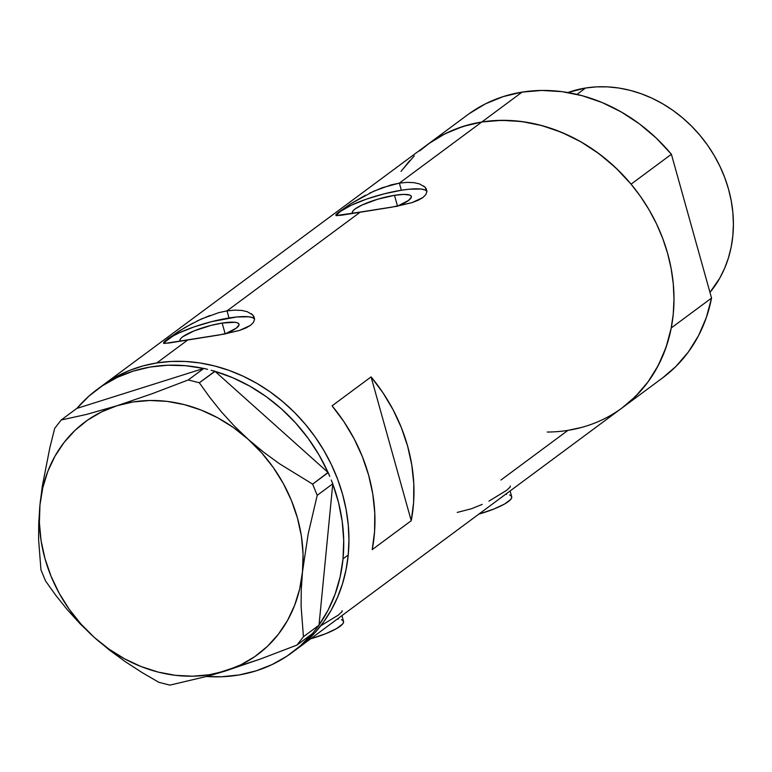 <?xml version="1.0" encoding="UTF-8"?>
<svg xmlns="http://www.w3.org/2000/svg" width="772" height="772" viewBox="0 0 772 772"><rect width="100%" height="100%" fill="white"/><g stroke="black" fill="none" stroke-linecap="round" stroke-linejoin="round"><path stroke-width="1.16" d="M320.785 625.783L338.387 615.052L342.179 611.53L342.015 610.691M488.956 501.115L506.557 490.384L510.35 486.852L510.196 486.022M457.236 512.425L471.499 508.738L482.239 504.396M352.601 213.448L352.322 212.223L353.171 210.708L355.13 208.951L362 205.043L377.518 199.263L394.492 195.316L397.512 206.143L394.492 195.316A30.639 6.417 164.4 0 1 411.351 196.464A30.639 6.417 164.4 0 1 397.657 206.114M180.262 341.205L179.982 339.979L180.831 338.464L182.79 336.717L194.322 330.783L210.968 325.417L222.162 323.072L225.183 333.9L222.162 323.072A30.639 6.417 164.4 0 1 239.011 324.221A30.639 6.417 164.4 0 1 225.327 333.871M254.596 318.981A47.227 9.901 -15.6 0 0 229.014 317.996L227.026 310.875L234.794 310.122L241.626 310.421L247.194 311.676L252.801 314.966L254.586 319.299L253.467 322.378L250.524 325.34L239.6 330.406L219.306 334.961L168.943 343.009L163.703 343.337L163.674 342.334M251.344 313.721L253.843 316.346L254.586 319.299L253.467 322.378L250.524 325.34L245.814 328.042L239.6 330.406L223.735 334.17L188.001 339.805L156.793 362.946A163.732 140.427 53.4 0 1 330.493 462.756A163.732 140.427 53.4 0 1 297.345 648.663A163.732 140.427 -126.6 0 0 348.22 554.991A163.732 140.427 -126.6 0 0 268.492 390.728A163.732 140.427 -126.6 0 0 102.338 385.614A163.732 140.427 -126.6 0 0 99.762 387.573A163.732 140.427 53.4 0 1 102.338 385.614A163.732 140.427 53.4 0 1 156.793 362.946L188.001 339.805L164.397 343.472L163.558 342.517L168.171 338.454L185.405 327.241L201.376 318.971L218.65 312.689L227.026 310.875L360.341 212.049L336.032 215.581L335.897 214.761L337.403 213.149L350.874 203.663L373.716 191.215L390.989 184.933L399.365 183.118L401.353 190.24L409.006 189.236L420.943 189.024L424.754 189.835L426.916 191.205A47.227 9.901 -15.6 0 0 401.353 190.24L399.365 183.118L407.133 182.356L413.966 182.665L419.534 183.91L425.14 187.21L426.916 191.543L425.806 194.621L422.863 197.574L411.939 202.65L391.645 207.205L341.282 215.253L336.032 215.581L336.013 214.577M369.498 193.183L382.304 187.702L399.365 183.118L481.825 121.986A163.732 140.427 -126.6 0 0 427.37 144.654A163.732 140.427 53.4 0 1 481.825 121.986L399.365 183.118L407.133 182.356L413.966 182.665M581.712 427.398L567.922 430.371L500.951 480.03M241.626 310.421L247.194 311.676M423.674 185.965L426.183 188.59L426.916 191.543L425.806 194.621L422.863 197.574L418.154 200.286L411.939 202.65L396.075 206.413L360.341 212.049L227.026 310.875L234.794 310.122M312.168 633.812A163.732 140.427 53.4 0 1 292.144 652.523L662.704 377.817A163.732 140.427 -126.6 0 0 711.552 298.069L671.235 327.965A163.732 140.427 53.4 0 1 622.377 407.712A163.732 140.427 -126.6 0 0 655.524 221.805A163.732 140.427 -126.6 0 0 481.825 121.986L468.035 124.958L454.805 129.387L442.24 135.235L430.467 142.434L419.611 150.916M332.066 405.831L371.081 376.9A163.732 140.427 53.4 0 1 411.235 520.714L372.21 549.635A163.732 140.427 -126.6 0 0 332.066 405.831L371.081 376.9L411.235 520.714L372.21 549.635L374.584 531.474L374.767 512.811L372.77 493.926L368.611 475.108L362.348 456.619L354.087 438.737L343.945 421.724L332.066 405.831M622.271 407.79L630.135 401.45L639.978 391.751L648.721 380.943L656.258 369.132L662.54 356.413L667.49 342.932L671.071 328.804L673.242 314.175L673.975 299.179L673.29 283.951L671.158 268.656L667.626 253.438L662.723 238.432L656.489 223.793L648.982 209.656L640.287 196.156L630.483 183.437L619.655 171.606L607.911 160.779L595.376 151.071L582.156 142.559L568.385 135.341L554.199 129.474L539.734 125.025L525.114 122.024L510.504 120.509L496.02 120.5L481.825 121.986A163.732 140.427 53.4 0 1 631.081 184.161L671.399 154.265A163.732 140.427 -126.6 0 0 522.142 92.1L481.825 121.986L522.142 92.1A163.732 140.427 -126.6 0 0 467.687 114.767L97.137 389.464A163.732 140.427 53.4 0 1 203.644 368.456L76.756 408.446L203.644 368.456L185.57 365.706L167.63 365.233L150.086 367.047L133.199 371.129L117.219 377.411L102.367 385.797L88.876 396.181L76.93 408.388A163.732 140.427 53.4 0 1 97.137 389.464M409.768 160.615L401.035 171.423M156.793 362.946L143.003 365.918L129.764 370.348L117.199 376.186L102.222 385.691L117.093 376.244L129.648 370.396L142.878 365.947L156.658 362.965L170.853 361.47L185.328 361.46L199.948 362.965L214.558 365.947L229.033 370.386L243.228 376.234L256.999 383.443L270.219 391.944L282.764 401.643L294.518 412.46L305.355 424.282L315.169 437L323.873 450.481L331.391 464.619L337.634 479.248L342.556 494.254L346.107 509.472L348.24 524.767L348.944 539.995L348.22 554.991L343.019 558.851A163.732 140.427 53.4 0 1 319.029 624.992L332.761 483.976L319.029 624.992L328.061 610.179L335.135 594.064L340.143 576.867L343.019 558.851L348.22 554.991L346.059 569.63L342.498 583.767L337.557 597.258L331.294 609.976L323.757 621.798L315.034 632.615L305.201 642.314L297.239 648.741L305.104 642.401L314.947 632.712L323.68 621.904L331.227 610.083L337.499 597.374L342.459 583.893L346.03 569.765L348.201 555.136L348.944 540.13L348.249 524.912L346.126 509.617L342.594 494.389L337.692 479.393L331.458 464.744L323.95 450.616L315.256 437.116L305.442 424.388L294.624 412.557L282.88 401.739L270.345 392.022L257.124 383.52L243.354 376.292L229.168 370.435L214.693 365.976L200.083 362.985L185.463 361.47L170.988 361.46L156.793 362.946M371.081 376.9L382.96 392.794L393.112 409.816L401.372 427.698L407.626 446.177L411.785 465.005L413.792 483.88L413.609 502.543L411.235 520.714L371.081 376.9M337.644 213.96L340.655 211.258L351.26 205.227L366.517 199.108L384.109 193.849L401.353 190.24A47.227 9.901 -15.6 0 0 336.515 215.697M337.403 213.149L350.874 203.663L365.417 195.248M336.032 215.581L335.897 214.761M352.514 213.333A30.639 6.417 164.4 0 1 352.331 212.937A30.639 6.417 164.4 0 1 394.492 195.316L403.756 194.399L409.671 195.055L411.08 195.953L411.36 197.178L408.552 200.44L397.02 206.375M218.65 312.689L227.026 310.875L229.014 317.996A47.227 9.901 -15.6 0 0 164.175 343.453M197.159 320.949L209.974 315.458M165.063 340.906L178.535 331.42L193.087 323.005M163.703 343.337L163.558 342.517M254.577 318.971L252.415 317.591L248.603 316.79L236.666 316.993L211.769 321.606L194.177 326.874L178.921 332.983L172.918 336.071L165.305 341.716M180.175 341.089A30.639 6.417 164.4 0 1 179.992 340.693A30.639 6.417 164.4 0 1 222.162 323.072L234.862 322.291L237.342 322.812L238.741 323.709L239.021 324.935L236.213 328.206L224.681 334.131M509.655 495.006L511.382 496.106L511.73 497.622L510.678 499.494L504.589 504.01L494.041 508.96L478.804 514.142A37.78 7.923 -15.6 0 0 511.711 496.743L510.099 490.953M505.612 494.273L506.596 494.36M341.475 619.684L343.212 620.784L343.55 622.3L342.498 624.172L336.409 628.678L325.861 633.638L310.633 638.82A37.78 7.923 -15.6 0 0 343.54 621.412L341.919 615.622M337.432 618.951L338.425 619.038M292.144 652.523A163.732 140.427 53.4 0 1 206.732 676.523L221.651 676.754L239.185 674.94L256.082 670.858L272.062 664.586L286.914 656.19L300.404 645.817L312.342 633.609M316.819 628.022L312.525 633.551L319.01 625.195L303.444 636.726L301.109 606.454L301.263 589.731L302.479 571.84L308.182 533.944L317.215 495.315L332.78 483.774L331.227 479.991L332.78 483.774L317.215 495.315L312.631 484.131L279.522 463.779L263.532 452.112L248.13 439.268L234.09 425.797L221.303 411.746L209.723 397.3L199.33 382.767L214.896 371.226L211.152 370.27L215.06 371.371L199.33 382.767L188.262 379.94L151.814 393.836L116.881 405.773L86.532 414.429L61.191 419.987L76.756 408.446L61.191 419.987L54.696 428.344L49.862 447.654L42.306 486.148L39.97 504.859L38.745 522.847L38.6 539.551L40.935 569.755L45.519 580.94L55.864 595.405L67.299 609.687L80.066 623.747L94.319 637.44L109.46 650.082L125.44 661.768L142.029 672.508L158.82 682.303L169.888 685.131L209.521 675.741L260.222 659.095L296.959 645.083L312.525 633.551L296.959 645.083L303.444 636.726L301.109 606.454L301.263 589.731L302.479 571.84L308.182 533.944L317.215 495.315L312.631 484.131L279.522 463.779L263.532 452.112L248.13 439.268L234.09 425.797L221.303 411.746L209.723 397.3L199.33 382.767L188.262 379.94L151.814 393.836L116.881 405.773L86.532 414.429L61.191 419.987L54.696 428.344L49.862 447.654L42.306 486.148L39.97 504.859A144.837 124.224 53.4 0 1 116.881 405.773A144.837 124.224 53.4 0 1 248.13 439.268A144.837 124.224 53.4 0 1 302.479 571.84A144.837 124.224 53.4 0 1 225.578 670.926L260.222 659.095L296.959 645.083L303.444 636.726L319.01 625.195L316.819 628.022M207.571 369.354L203.827 368.398L188.262 379.94L203.827 368.398L207.571 369.354M329.75 476.382L328.032 472.454L312.631 484.131L328.197 472.599L329.75 476.382M215.06 371.371L328.032 472.454L215.06 371.371L232.777 377.749L249.935 386.232L266.282 396.692L281.577 408.986L295.589 422.921L308.125 438.293L318.99 454.891L328.032 472.454A163.732 140.427 53.4 0 0 215.06 371.371M225.578 670.926A144.837 124.224 53.4 0 1 94.319 637.44L109.46 650.082L125.44 661.768L142.029 672.508L158.82 682.303L169.888 685.131L209.521 675.741L225.578 670.926L240.796 664.846L254.828 656.605L267.43 646.338L278.383 634.227L287.512 620.476L294.643 605.316L299.661 589.007L302.479 571.84L303.058 554.093L301.379 536.077L297.471 518.108L291.411 500.478L283.285 483.494L273.249 467.456L261.467 452.624L248.13 439.268L233.491 427.601L217.781 417.826L201.27 410.115L184.247 404.605L167.003 401.372L149.836 400.494L133.025 401.971L116.881 405.773L101.653 411.852L87.622 420.093L75.019 430.361L64.066 442.472L54.947 456.233L47.816 471.383L42.798 487.692L39.97 504.859L38.745 522.847L38.6 539.551L40.935 569.755L45.519 580.94L55.864 595.405L67.299 609.687L80.066 623.747L94.319 637.44A144.837 124.224 53.4 0 1 39.97 504.859L39.391 522.605L41.07 540.622L44.979 558.6L51.048 576.221L59.164 593.205L69.21 609.243L80.992 624.075L94.319 637.44L108.968 649.107L124.678 658.873L141.18 666.583L158.202 672.103L175.447 675.326L192.624 676.214L209.424 674.738L225.578 670.926M332.761 483.976L338.541 502.572L342.208 521.428L343.704 540.284L343.019 558.851A163.732 140.427 53.4 0 0 332.761 483.976M576.993 94.377L585.591 88.018A125.942 108.022 -126.6 0 0 567.893 92.534L585.591 88.018L576.993 94.377M622.377 407.712A163.732 140.427 53.4 0 1 547.261 432.04M469.135 113.706L485.443 103.844L503.228 96.596L522.142 92.1L541.857 90.44L561.987 91.646L582.184 95.699L602.073 102.512L621.277 111.979L639.457 123.906L656.268 138.091L671.399 154.265L711.552 298.069L706.351 317.485L698.563 335.588L688.315 352.051L675.799 366.565L662.617 377.884M401.758 170.419L414.265 155.905M428.817 143.602L445.126 133.73L462.901 126.483L481.825 121.986L501.53 120.326L521.669 121.532L541.867 125.585L561.755 132.408L580.959 141.865L599.14 153.802L615.95 167.987L631.081 184.161L671.399 154.265L711.552 298.069L671.235 327.965L666.033 347.381L658.236 365.484L647.988 381.947L635.481 396.461L622.3 407.77M709.97 292.385A125.942 108.022 -126.6 0 0 712.942 153.387A125.942 108.022 -126.6 0 0 585.591 88.018L596.515 86.869L607.651 86.879L618.893 88.037L630.135 90.343L641.262 93.769L652.176 98.285L662.772 103.834L672.933 110.377L682.583 117.855L691.606 126.183L699.934 135.283L707.48 145.068L714.177 155.452L719.948 166.327L724.744 177.589L728.517 189.13L731.229 200.836L732.869 212.599L733.4 224.314L732.831 235.846L731.161 247.108L728.411 257.973L724.599 268.347L719.765 278.123L709.97 292.385"/></g></svg>
